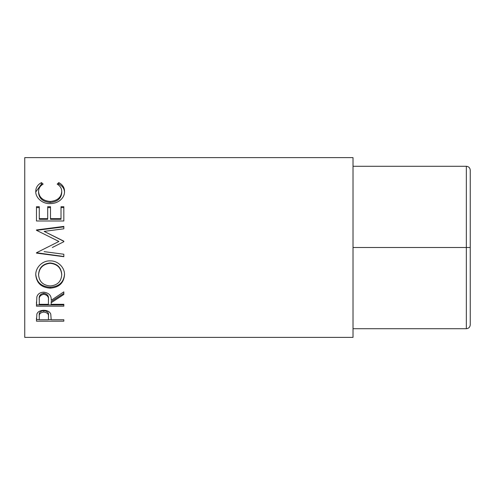 <?xml version="1.0" encoding="UTF-8"?>
<svg xmlns="http://www.w3.org/2000/svg" width="495" height="495" viewBox="0 0 495 495"><rect width="100%" height="100%" fill="white"/><g stroke="black" fill="none" stroke-linecap="round" stroke-linejoin="round"><path stroke-width="0.74" d="M470.25 170.181C470.003 167.83 468.697 166.524 466.339 166.277C468.697 166.524 470.003 167.83 470.25 170.181L470.25 247.5L353.015 247.5L353.015 328.723L466.339 328.723C468.697 328.476 470.003 327.17 470.25 324.819C470.003 327.17 468.697 328.476 466.339 328.723L466.339 247.5L470.25 247.5L470.25 324.819M466.339 247.5L466.339 166.277L353.015 166.277L353.015 247.5M36.475 321.181L36.884 313.948C37.936 311.615 40.244 310.402 43.814 310.309C47.477 310.408 49.791 311.671 50.756 314.096L51.202 319.745L63.83 319.745L63.83 321.181L36.475 321.181M51.202 302.73L51.202 304.295L63.83 304.295L63.83 306.176L36.475 306.176L36.847 296.864C37.824 293.888 40.138 292.322 43.789 292.168C49.085 292.916 51.56 295.633 51.202 300.304L63.83 291.858L63.83 294.476L51.202 302.73L51.202 301.529L63.83 293.455L63.83 291.858M35.77 275.034C35.405 267.628 42.347 260.531 50.137 260.877C57.822 260.568 64.839 267.504 64.529 274.824C63.781 283.053 59.029 287.496 50.273 288.152C41.487 287.589 36.655 283.214 35.77 275.034M52.328 247.5L63.83 241.727L63.83 241.17L44.148 231.382L63.83 228.808L63.83 226.407L36.475 229.952L36.475 230.305L58.917 241.467L46.92 247.5L58.917 241.467M44.105 251.633L63.83 254.238L63.83 256.701L36.475 253.106L36.475 252.753L46.92 247.5M36.475 220.993L36.475 206.712L39.278 206.712L39.278 218.66L47.699 218.66L47.699 206.712L50.502 206.712L50.502 218.66L61.021 218.66L61.021 206.712L63.83 206.712L63.83 220.993L36.475 220.993L36.475 207.597L39.278 207.597M41.493 182.612L43.139 184.115C40.083 185.934 38.561 188.409 38.579 191.54C39.086 197.437 42.954 200.76 50.181 201.496C57.463 200.741 61.312 197.375 61.727 191.404C61.689 188.347 60.167 185.916 57.166 184.115L58.794 182.612C62.624 184.678 64.536 187.605 64.529 191.392C64.622 194.95 63.032 198.025 59.747 200.624C56.931 202.647 53.683 203.643 49.995 203.618C42.155 203.928 35.374 197.474 35.77 191.417C35.751 187.599 37.657 184.666 41.493 182.612L41.493 184.022L42.242 184.685M353.015 337.38L353.015 157.62L24.75 157.62L24.75 337.38L353.015 337.38M38.579 191.54L38.579 192.753C39.086 198.526 42.954 201.774 50.181 202.492C57.463 201.756 61.312 198.47 61.727 192.623L61.727 191.404M50.181 201.496L50.181 202.492M58.039 184.703L58.794 184.022C62.624 186.046 64.536 188.904 64.529 192.611M58.794 182.612L58.794 184.022M35.795 191.949L41.493 184.022M39.278 218.66L39.278 219.285L47.699 219.285L47.699 218.66M47.699 207.597L50.502 207.597M50.502 218.66L50.502 219.285L61.021 219.285L61.021 218.66M61.021 207.597L63.83 207.597L63.83 220.993M63.83 241.727L63.83 241.312L44.148 231.382M63.83 228.808L63.83 226.865L36.475 230.336L36.475 229.952M63.83 254.238L63.83 256.503L36.475 252.753M64.529 274.23C63.781 282.28 59.029 286.624 50.273 287.267C41.487 286.716 36.655 282.435 35.77 274.434M50.273 288.152L50.273 287.267M61.727 274.917L61.727 274.323C61.188 267.467 57.327 263.674 50.137 262.956C43.003 263.724 39.148 267.51 38.579 274.323L38.579 274.917C39.216 281.698 43.108 285.374 50.261 285.949C57.34 285.343 61.163 281.661 61.727 274.917C61.188 267.906 57.327 264.039 50.137 263.297C43.003 264.083 39.148 267.956 38.579 274.917M50.137 262.956L50.137 263.297M36.475 301.919L36.475 304.895L63.83 304.895L63.83 304.295M48.436 299.166L48.436 300.31L48.436 299.166C48.931 295.948 47.378 293.981 43.783 293.263C40.274 293.968 38.771 295.905 39.278 299.079L39.278 304.295L48.399 304.295L48.436 300.31C48.931 297.025 47.378 295.014 43.783 294.278L43.783 293.263M43.783 294.278C40.274 295.001 38.771 296.981 39.278 300.224M63.83 321.181L63.83 319.745M51.202 319.578L48.399 319.578M39.278 319.578L36.475 319.578L36.475 317.982M48.46 315.278L48.46 316.788L48.46 315.278C48.937 312.76 47.39 311.207 43.82 310.637C40.318 311.176 38.808 312.685 39.278 315.16L39.278 319.745L48.399 319.745L48.46 316.788C48.937 314.207 47.39 312.623 43.82 312.042L43.82 310.637M43.82 312.042C40.318 312.593 38.808 314.133 39.278 316.664"/></g></svg>
